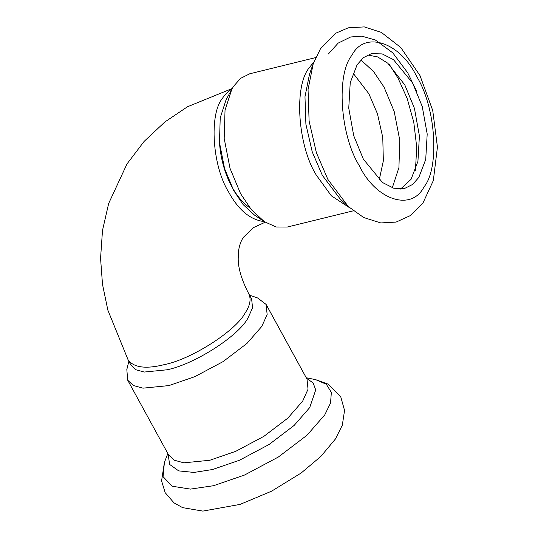 <?xml version="1.0" encoding="UTF-8"?>
<svg xmlns="http://www.w3.org/2000/svg" width="538" height="538" viewBox="0 0 538 538"><rect width="100%" height="100%" fill="white"/><g stroke="black" fill="none" stroke-linecap="round" stroke-linejoin="round"><path stroke-width="0.81" d="M315.685 57.586L249.733 73.787L240.6 78.353L233.499 86.376L226.155 99.543L220.224 117.829L219.477 142.503L224.568 168.582L233.768 190.667L243.149 204.608L254.541 215.119L264.393 221.696L276.189 226.996L287.366 227.023L353.318 210.822M412.599 83.013L393.446 59.624L382.168 53.901L371.415 53.652L363.379 57.674L357.124 64.728L350.231 82.691L348.752 108.138L353.728 135.717L363.352 159.134L382.505 182.523L393.782 188.246L404.536 188.495L412.572 184.473L418.826 177.419L425.719 159.456L427.199 134.009L422.222 106.43L412.599 83.013M231.844 89.153L225.039 110.122L224.185 138.414L230.015 168.327L240.573 193.653L251.333 209.645L264.393 221.696M400.541 189.053L411.039 179.336L417.932 161.366L419.411 135.919L414.435 108.34L404.811 84.93L387.777 63.208L377.642 56.92L367.622 55.004M247.904 318.187L252.544 307.85L251.649 299.054L248.845 293.93C251.28 299.283 250.029 305.658 245.099 313.069C235.557 331.105 191.017 359.485 164.103 364.677C145.939 369.182 133.955 367.622 128.158 360.003L130.963 365.127L135.939 369.767L144.271 372.047L166.908 369.801C193.821 364.609 238.361 336.223 247.904 318.187M128.851 361.267L126.827 369.519L127.714 380.225L133.424 385.538L142.98 388.16L168.932 385.585L194.79 376.681L223.021 361.644L246.962 343.432L261.818 326.391L267.144 314.535L266.115 304.447L257.574 297.938L249.538 295.194M249.894 207.87C233.236 196.323 220.963 170.257 219.309 140.236M264.259 221.602C250.325 219.921 238.428 210.035 228.576 191.938C212.362 166 208.966 114.56 222.402 98.393C224.904 94.453 228.025 91.42 231.764 89.295M416.742 76.618C400.191 42.058 364.556 30.31 351.939 55.253C336.095 74.305 340.097 134.951 359.209 165.529C375.759 200.089 411.395 211.838 424.011 186.894C439.855 167.843 435.854 107.197 416.742 76.618M313.244 63.652L308.052 89.537L309.101 121.03L316.378 152.684L327.871 179.403L348.348 206.585L340.198 199.04L322.302 175.28L312.255 151.931L305.9 124.258L304.979 96.732L309.518 74.109L313.244 63.652L320.466 48.79L335.867 33.174L348.227 27.828L364.293 26.9L381.348 32.401L400.729 47.465L419.983 75.555L432.734 110.478L437.434 147.056L433.332 180.573L422.908 203.108L410.77 215.395L396.109 222.086L380.776 222.934L363.681 217.52L348.348 206.585M313.876 61.931L309.195 67.781C293.782 86.315 297.675 145.314 316.27 175.058L331.347 195.805L349.713 207.816M379.229 179.86L383.345 160.869L382.767 137.446L377.441 113.753L368.873 93.753L352.995 73.027M392.296 187.802L398.914 167.661L399.801 140.391L394.199 111.507L384.018 87.055L373.574 71.561L360.89 59.94M415.437 170.317L416.728 147.264L413.783 122.247L407.125 98.367L398.026 78.124L389.499 64.715M213.546 485.713L244.508 475.047L278.328 457.044L306.996 435.235L324.791 414.825L330.534 403.036L331.354 392.397L326.317 384.253L315.598 379.64L327.803 383.998L340.722 396.694L344.555 410.433L342.309 425.222L335.396 439.028L320.877 456.406L301.172 473.003L271.562 491.194L240.136 504.382L202.86 511.1L182.59 507.63L173.982 502.848L165.173 492.673L161.588 480.898L164.399 462.418L163.075 476.681L172.18 486.224L190.418 489.103L213.546 485.713M168.112 454.018L169.618 464.428L178.71 470.891L193.989 472.431L212.476 469.533L239.544 460.212L269.101 444.475L294.158 425.41L309.713 407.569L315.719 389.936L313.143 382.975L306.519 378.241M127.714 380.225L168.596 454.899L174.312 460.219L183.868 462.835L209.82 460.259L235.678 451.355L263.909 436.325L287.85 418.113L302.706 401.072L308.032 389.216L307.003 379.129L266.115 304.447M416.889 91.776L407.73 72.825L392.76 52.832L375.282 39.96L361.765 36.147L350.675 36.974L338.194 43.094L328.415 53.934M265.2 222.214L253.29 227.695L243.378 237.339C241.091 240.708 239.511 245.052 238.637 250.385L238.186 258.939C238.267 268.744 241.824 280.406 248.845 293.93M232.181 88.548L187.466 106.766L164.87 121.965L144.123 141.393L126.975 163.969L108.669 203.451L102.496 230.459L100.566 258.307L102.496 284.306L107.856 310.15L128.158 360.003M306.243 377.743L315.598 379.64M164.399 462.418L167.843 453.521"/></g></svg>
